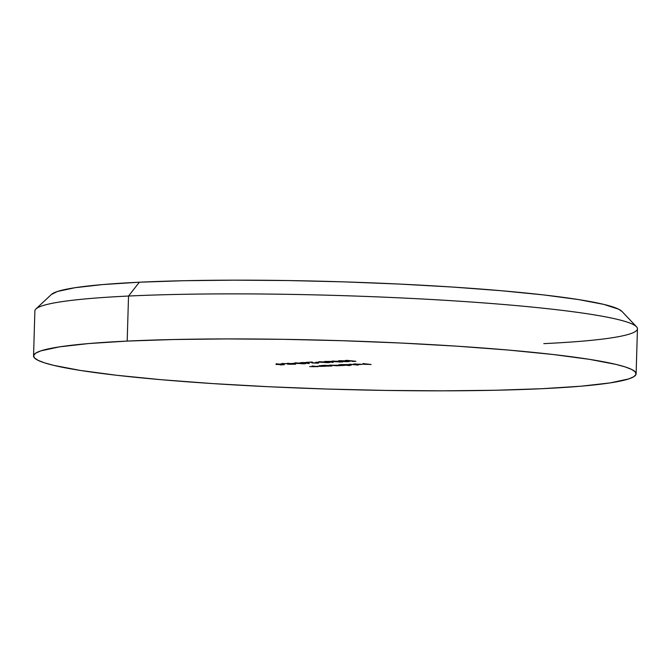 <?xml version="1.0" encoding="UTF-8"?>
<svg xmlns="http://www.w3.org/2000/svg" width="671" height="671" viewBox="0 0 671 671"><rect width="100%" height="100%" fill="white"/><g stroke="black" fill="none" stroke-linecap="round" stroke-linejoin="round"><path stroke-width="1.01" d="M636.116 373.822A301.413 24.382 1.7 0 1 542.47 388.677L495.894 390.245L443.128 390.841L386.194 390.43L327.297 389.046L268.677 386.731L212.606 383.577L161.233 379.702L116.528 375.257L80.218 370.417L53.688 365.36L44.42 362.81L37.962 360.285L34.355 357.802L33.642 355.387L35.831 353.063L40.897 350.858L59.451 346.865L88.589 343.56L127.188 341.086A301.413 24.382 1.7 0 1 453.932 345.984A301.413 24.382 1.7 0 1 636.116 373.822L637.45 328.782A301.413 24.382 -178.3 0 0 455.273 300.944A301.413 24.382 -178.3 0 0 128.53 296.037L139.358 282.214A286.341 23.166 -178.3 0 0 51.399 294.477L35.94 308.945A301.413 24.382 1.7 0 1 128.53 296.037A301.413 24.382 -178.3 0 0 34.884 310.891L33.55 355.94A301.413 24.382 1.7 0 1 127.188 341.086L128.53 296.037L127.188 341.086L173.772 339.518L226.538 338.922L283.464 339.325L342.369 340.717L400.981 343.032L457.052 346.186L508.433 350.061L553.13 354.506L589.448 359.346L615.978 364.403L625.238 366.945L631.705 369.478L635.311 371.96L636.016 374.368L633.827 376.691L628.761 378.905L610.207 382.898L581.069 386.194L542.47 388.677A301.413 24.382 1.7 0 1 215.726 383.778A301.413 24.382 1.7 0 1 33.55 355.94M307.511 362.575L300.717 362.592L309.331 363.556L307.511 362.575L300.717 362.592L309.331 363.556L307.511 362.575M319.019 362.164L315.68 362.323L319.019 362.164M331.499 361.434L324.714 361.451L333.16 362.424L331.499 361.434L324.714 361.451L333.16 362.424L331.499 361.434M344.575 361.535L340.197 361.099L345.146 360.839L339.828 360.696C338.134 360.797 338.025 360.948 339.484 361.149L339.501 360.713L339.484 361.149L348.467 361.694L339.618 360.998L345.146 360.839L338.461 360.881L346.144 361.711L349.44 361.434L344.164 361.191M349.658 364.177L358.113 365.141L349.658 364.177M338.889 364.689L341.447 365.443L329.444 365.133L336.666 365.762L344.911 365.376L340.642 365.016C342.386 365.192 342.655 365.334 341.447 365.443L336.121 365.2C338.008 365.376 338.343 365.527 337.11 365.645L329.444 365.133L337.714 365.737L344.911 365.376L338.889 364.689M312.116 365.963L315.353 366.609L309.641 366.576L318.138 366.651L312.116 365.963L315.009 366.441L314.456 366.727L309.641 366.576L318.138 366.651L312.116 365.963M328.027 366.181L331.868 365.703L324.479 365.351L321.224 365.527L330.694 366.072C332.539 365.955 332.615 365.787 330.92 365.561L321.224 365.527L328.027 366.181M287.498 363.221L289.897 363.724L281.946 363.481L288.933 363.766L287.322 364.043L289.914 364.303L295.743 364.168L287.498 363.221L289.897 363.724L281.946 363.481L288.933 363.766C287.037 363.841 286.752 363.976 288.094 364.168L295.743 364.168L287.498 363.221M276.167 363.757L279.404 364.252L275.966 364.42L282.785 364.647L280.193 364.907L284.412 364.705L276.167 363.757L279.404 364.252L275.966 364.42L282.785 364.647L280.193 364.907L284.412 364.705L276.167 363.757M362.877 363.548L366.114 364.043L362.675 364.21L371.122 364.496L362.877 363.548L366.114 364.043L362.675 364.21L371.122 364.496L362.877 363.548M283.69 363.85L280.361 364.001L283.69 363.85M295.022 363.305L291.692 363.464L295.022 363.305M319.446 365.611L322.684 366.257L316.972 366.232L325.469 366.299L319.446 365.611L322.34 366.089L321.786 366.374L316.972 366.232L325.469 366.299L319.446 365.611M355.94 361.3L346.882 360.361L345.271 360.57L346.504 360.855L354.489 361.233L352.392 361.468L355.94 361.3L346.622 360.377C344.886 360.478 344.844 360.637 346.504 360.855L355.94 361.3M349.893 365.536L346.295 365.125L351.168 365.058L350.036 364.596L340.667 364.605L349.113 365.569L346.295 365.125L350.128 365.15C351.973 365.032 352.049 364.865 350.354 364.63L340.667 364.605L349.893 365.536M354.028 364.278L361.845 364.445L354.59 363.925L352.996 364.269L359.622 364.168L353.952 364.437L356.737 364.638L361.82 364.412L353.927 363.959M333.151 361.015C331.482 361.183 331.927 361.392 334.493 361.652L341.816 362.005L341.833 361.56L341.816 362.005C343.451 361.845 342.973 361.627 340.382 361.375L332.128 361.132L339.962 362.03L342.831 361.895L339.526 361.283L332.036 361.199M319.824 361.652C318.155 361.82 318.599 362.03 321.166 362.29L328.488 362.642L328.505 362.189L328.488 362.642C330.124 362.474 329.646 362.265 327.054 362.005L318.8 361.761L326.634 362.667L329.503 362.525L326.198 361.912L318.708 361.828M316.754 363.061L312.619 362.868L312.267 362.046L306.387 362.323L311.26 362.231L312.099 362.952L317.559 363.162L318.775 362.977L317.643 362.709L313.206 362.961L312.267 362.046L306.387 362.323L311.26 362.231L312.493 363.003L317.559 363.162C319.144 363.061 319.17 362.91 317.643 362.709L316.863 362.751M295.836 362.793C294.158 362.952 294.611 363.17 297.169 363.43L304.5 363.783L304.508 363.33L304.5 363.783C306.135 363.615 305.657 363.405 303.057 363.145L294.804 362.902L302.638 363.808L305.506 363.665L302.21 363.053L294.712 362.969M51.365 294.502L57.379 291.499L75.009 287.708L102.688 284.571L139.358 282.214L183.602 280.721L233.734 280.159L287.817 280.545L343.778 281.862L399.455 284.068L452.724 287.062L501.531 290.744L544.005 294.963L578.503 299.568L603.707 304.366L618.645 309.188L622.067 311.545M287.188 363.967L288.094 364.168M294.116 364.101L288.345 364.009L294.116 364.101M330.694 366.072L330.694 366.072C332.539 365.955 332.615 365.787 330.92 365.561M329.939 365.989L324.043 365.62L330.132 365.477L331.063 365.812L329.402 366.005L324.043 365.603L329.008 365.502L330.912 365.729L329.939 365.989M322.34 366.089L321.786 366.374M315.009 366.441L314.456 366.727M346.622 360.377C344.886 360.478 344.844 360.637 346.504 360.855M337.941 365.284L337.11 365.645M342.269 365.074L341.447 365.443M350.128 365.15L350.128 365.15C351.973 365.032 352.049 364.865 350.354 364.63M349.381 365.066L343.477 364.697L349.574 364.554L350.505 364.89L348.845 365.083L343.485 364.68L348.45 364.571L350.346 364.798L349.381 365.066M355.471 364.479L360.755 364.428L355.471 364.479M360.277 364.252L360.763 364.168M348.157 361.367L347.612 361.594M348.467 361.694L348.928 361.325M343.107 361.325L343.795 361.568M339.828 360.696C338.134 360.797 338.025 360.948 339.484 361.149M340.197 361.099L340.658 360.797M341.816 362.005L342.915 361.837M339.601 361.409C341.673 361.61 342.118 361.778 340.943 361.912L333.529 361.367L339.61 361.292L341.69 361.82L339.794 361.929L333.529 361.367L339.601 361.409M341.732 361.543L340.943 361.912M328.236 361.728L330.82 361.468L331.818 362.139L331.826 361.61L331.818 362.139L328.236 361.728M328.488 362.642L329.587 362.466M326.274 362.046C328.345 362.239 328.79 362.407 327.616 362.55L320.201 361.996L326.282 361.921L328.354 362.449L326.467 362.558L320.201 361.996L326.274 362.046M328.404 362.181L327.616 362.55M317.559 363.162L317.559 363.162C319.144 363.061 319.17 362.91 317.643 362.709L317.643 362.927M311.31 362.088L311.294 362.583L311.31 362.088M304.24 362.868L306.832 362.608L307.821 363.279L307.838 362.751L307.821 363.279L304.24 362.868L306.823 362.743L307.821 363.279L304.24 362.868M304.5 363.783L305.59 363.607M302.285 363.187C304.349 363.38 304.802 363.548 303.627 363.69L296.205 363.137L302.285 363.061L304.366 363.59L302.478 363.699L296.205 363.137L302.285 363.187M304.408 363.321L303.627 363.69M288.874 364.135L288.354 363.799M333.529 361.367L333.973 361.115M320.201 361.996L320.646 361.744M296.205 363.137L296.649 362.885M636.511 326.769L621.942 311.411A286.341 23.166 -178.3 0 0 438.985 286.198A286.341 23.166 -178.3 0 0 139.358 282.214L128.53 296.037A301.413 24.382 1.7 0 1 443.934 300.231A301.413 24.382 1.7 0 1 636.511 326.769A301.413 24.382 1.7 0 1 543.812 343.636"/></g></svg>
